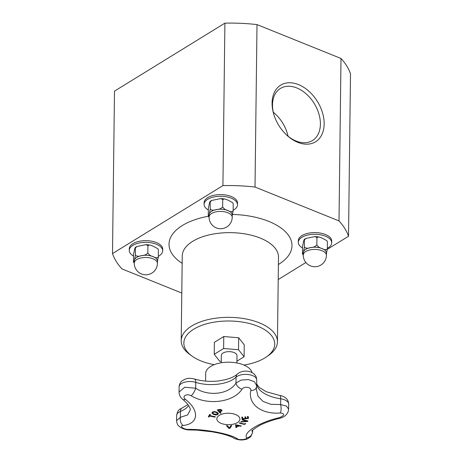 <?xml version="1.0" encoding="UTF-8"?>
<svg xmlns="http://www.w3.org/2000/svg" width="463" height="463" viewBox="0 0 463 463"><rect width="100%" height="100%" fill="white"/><g stroke="black" fill="none" stroke-linecap="round" stroke-linejoin="round"><path stroke-width="0.69" d="M205.584 381.113L205.676 373.462A23.26 11.54 0.7 0 1 227.622 362.205A23.26 11.54 0.7 0 1 252.028 372.588M221.233 362.778L221.326 355.428A7.83 3.889 0.7 0 1 225.77 351.99A7.83 3.889 0.7 0 1 234.029 352.528A7.83 3.889 0.7 0 1 236.987 355.625L236.9 362.969M221.25 361.429L219.769 361.308L214.224 354.288L223.612 348.506L238.543 349.744L244.088 356.765L236.923 361.175M273.286 112.237A30.581 20.893 -121.6 0 1 288.038 136.197M305.84 238.451L304.359 239.342L304.417 247.178L303.415 252.005C302.999 253.822 302.68 254.395 302.455 253.724L302.542 246.438L303.543 241.611C303.959 239.799 304.284 239.226 304.509 239.892L305.84 238.451L315.043 236.576L316.941 237.571L318.509 236.859L322.19 238.132L326.855 240.65L327.405 241.796L326.855 240.65M303.005 254.87L302.455 253.724M316.941 237.571L316.848 244.858C315.291 246.629 313.214 247.531 310.615 247.572C308.011 248.504 305.945 248.376 304.417 247.178M326.415 255.298L326.438 253.099A11.575 5.747 -179.3 0 0 322.063 248.527A11.575 5.747 -179.3 0 0 310.615 247.572A11.575 5.747 -179.3 0 0 303.415 252.005A11.575 5.747 -179.3 0 0 303.294 252.815L303.265 255.02A11.575 11.575 0 0 0 314.695 266.734A11.575 11.575 0 0 0 326.415 255.298A11.575 5.747 -179.3 0 0 318.683 249.777A11.575 5.747 -179.3 0 0 305.777 251.502A11.575 5.747 -179.3 0 0 303.265 255.02M326.317 253.909L327.318 249.082C325.998 250.037 324.25 249.852 322.063 248.527C319.869 248.087 318.133 246.866 316.848 244.858M327.405 241.796L327.318 249.082M327.329 248.272A16.709 8.293 -179.3 0 0 331.699 242.768A16.709 8.293 -179.3 0 0 315.095 234.272A16.709 8.293 -179.3 0 0 298.288 242.357A16.709 8.293 -179.3 0 0 302.524 247.965M298.288 242.357L298.305 240.685A16.709 8.293 0.7 0 1 315.112 232.6A16.709 8.293 0.7 0 1 331.722 241.096L331.699 242.768M181.797 293.044L122.006 268.922A119.628 59.368 0.7 0 1 112.503 253.579L222.917 185.599A119.628 59.368 0.7 0 1 255.015 187.035L339.009 220.92A119.628 59.368 0.7 0 1 348.512 236.269L327.306 249.32M305.893 262.504L278.205 279.554M204.09 204.357L204.114 202.684A16.709 8.293 0.7 0 1 220.92 194.599A16.709 8.293 0.7 0 1 237.525 203.095L237.507 204.762A16.709 8.293 -179.3 0 0 220.897 196.271A16.709 8.293 -179.3 0 0 204.09 204.357A16.709 8.293 -179.3 0 0 208.327 209.965M129.275 250.419L129.293 248.747A16.709 8.293 0.7 0 1 146.105 240.662A16.709 8.293 0.7 0 1 162.71 249.158L162.687 250.83A16.709 8.293 -179.3 0 0 146.082 242.334A16.709 8.293 -179.3 0 0 129.275 250.419A16.709 8.293 -179.3 0 0 133.512 256.027M348.512 236.269L350.497 73.82A119.628 59.368 -179.3 0 0 340.994 58.471L257 24.585A119.628 59.368 -179.3 0 0 224.902 23.15L114.488 91.13L112.503 253.579M340.994 58.471L339.009 220.92M257 24.585L255.015 187.035M224.902 23.15L222.917 185.599M297.767 142.338A33.255 22.716 58.4 0 0 323.99 120.189A33.255 22.716 58.4 0 0 291.84 82.877A33.255 22.716 58.4 0 0 273.853 114.587A33.255 22.716 58.4 0 0 286.198 134.629A33.255 22.716 58.4 0 0 297.767 142.338M274.003 115.061A30.581 20.893 -121.6 0 1 280.422 88.45A30.581 20.893 -121.6 0 1 314.244 103.538A30.581 20.893 -121.6 0 1 312.49 140.538A30.581 20.893 -121.6 0 1 296.129 141.041A30.581 20.893 -121.6 0 1 285.839 134.282M214.184 364.682A45.443 22.554 0.7 0 1 201.04 360.955A45.443 22.554 0.7 0 1 191.861 355.989L189.685 354.398A48.117 23.879 0.7 0 1 181.212 340.641A48.117 23.879 0.7 0 1 229.625 317.352A48.117 23.879 0.7 0 1 277.447 341.821A48.117 23.879 0.7 0 1 268.644 355.364L266.433 356.898A45.443 22.554 0.7 0 1 243.903 365.047M191.861 355.989A45.443 22.554 0.7 0 1 199.327 326.322A45.443 22.554 0.7 0 1 259.691 327.063A45.443 22.554 0.7 0 1 266.433 356.898M214.224 354.288L214.375 342.313L223.762 336.532L238.688 337.77L244.232 344.79L244.088 356.765M158.317 256.328A16.709 8.293 -179.3 0 0 162.687 250.83M157.403 263.36L157.432 261.161A11.575 5.747 -179.3 0 0 153.056 256.589A11.575 5.747 -179.3 0 0 141.603 255.634A11.575 5.747 -179.3 0 0 134.403 260.067A11.575 5.747 -179.3 0 0 134.282 260.877L134.253 263.082A11.575 11.575 0 0 0 145.689 274.796A11.575 11.575 0 0 0 157.403 263.36A11.575 5.747 -179.3 0 0 149.671 257.839A11.575 5.747 -179.3 0 0 136.764 259.564A11.575 5.747 -179.3 0 0 134.253 263.082M133.442 261.786L133.529 254.5L134.53 249.673C134.947 247.861 135.271 247.288 135.497 247.954L136.828 246.513L146.036 244.638L147.928 245.633L147.842 252.92C146.279 254.691 144.201 255.593 141.603 255.634C138.998 256.566 136.932 256.438 135.41 255.24L134.403 260.067C133.986 261.884 133.668 262.457 133.442 261.786L134.253 263.192M147.928 245.633L149.497 244.921L153.178 246.194L157.842 248.712L158.392 249.858L158.305 257.144C156.992 258.099 155.238 257.914 153.056 256.589C150.857 256.149 149.121 254.928 147.842 252.92M157.304 261.971L158.305 257.144M158.392 249.858L157.842 248.712M136.828 246.513L135.352 247.404L135.41 255.24M233.132 210.266A16.709 8.293 -179.3 0 0 237.507 204.762M232.218 217.297L232.247 215.098A11.575 5.747 -179.3 0 0 227.871 210.52A11.575 5.747 -179.3 0 0 216.424 209.571A11.575 5.747 -179.3 0 0 209.224 214.004A11.575 5.747 -179.3 0 0 209.097 214.815L209.068 217.014A11.575 11.575 0 0 0 220.504 228.734A11.575 11.575 0 0 0 232.218 217.297A11.575 5.747 -179.3 0 0 224.491 211.776A11.575 5.747 -179.3 0 0 211.579 213.501A11.575 5.747 -179.3 0 0 209.068 217.014M208.257 215.723L208.35 208.437L209.351 203.61C209.768 201.793 210.086 201.226 210.312 201.891L211.643 200.45L220.851 198.575L222.744 199.57L222.657 206.857C221.094 208.628 219.016 209.531 216.424 209.571C213.813 210.503 211.747 210.37 210.225 209.178L209.224 214.004C208.807 215.822 208.483 216.395 208.257 215.723L208.327 216.262A61.486 30.512 0.7 0 0 182.162 263.331M222.744 199.57L224.318 198.859L227.999 200.126L232.657 202.649L233.213 203.795L233.12 211.082C231.807 212.037 230.053 211.851 227.871 210.52C225.672 210.086 223.936 208.865 222.657 206.857M232.119 215.908L233.12 211.082M233.213 203.795L232.657 202.649M208.327 216.262L209.068 217.124M211.643 200.45L210.167 201.341L210.225 209.178M223.762 336.532L223.612 348.506M238.688 337.77L238.543 349.744M236.662 427.453A213.021 184.818 176.6 0 1 235.916 427.482A213.709 10.713 -90.9 0 1 235.574 424.681A213.761 162.287 48.9 0 0 241.298 425.919A213.073 86.234 105.4 0 1 240.945 426.226A213.732 162.935 -131.6 0 1 239.527 425.943L239.527 425.896A213.021 156.616 129 0 1 236.599 426.77L236.599 426.817A213.732 9.191 89.3 0 0 236.668 427.499A213.073 184.864 176.6 0 1 235.91 427.528A213.761 10.713 -90.9 0 1 235.569 424.675M241.258 425.914A213.021 86.216 105.4 0 1 240.945 426.18A213.68 162.895 -131.6 0 1 239.527 425.896M238.85 425.728A213.68 163.236 -131.9 0 1 236.39 425.202L236.39 425.248A213.732 8.774 89.4 0 0 236.506 426.475A213.136 156.702 -51 0 0 238.85 425.775L238.85 425.728M238.85 425.775A213.732 163.277 -131.9 0 1 236.39 425.248M239.527 425.943A213.073 156.656 129 0 1 236.599 426.817M211.932 412.857L212.586 411.977L214.554 411.526L216.968 412.192L218.409 413.436L217.801 414.559L215.827 415.016L213.42 414.356L211.932 412.834M218.409 413.384L217.801 414.512L215.827 414.97L213.42 414.31L211.973 413.054M217.639 413.696L216.412 412.492L214.572 411.943L213.165 412.22L212.795 413.025M216.412 412.539L214.572 411.989L213.165 412.273L212.795 413.071L213.975 414.026L217.228 414.281L217.639 413.719L216.412 412.492M212.737 412.782L212.795 413.071M248.556 418.384A213.802 184.442 167.9 0 1 242.184 419.102A213.374 20.783 -92.5 0 1 241.767 417.157M247.722 418.106L247.722 418.06A212.934 20.742 -92.5 0 1 247.398 416.532A213.854 184.488 -12.1 0 0 248.145 416.44A212.916 20.742 87.5 0 0 248.567 418.425A213.854 184.488 167.9 0 1 242.184 419.148A213.426 20.789 -92.5 0 1 241.755 417.163A213.854 184.488 -12.1 0 0 242.514 417.082A213.374 20.783 87.5 0 0 242.849 418.656A213.86 184.494 -12.1 0 0 245.216 418.402A213.2 20.766 -92.5 0 1 244.904 416.937A213.854 184.488 -12.1 0 0 245.662 416.85A213.142 20.76 87.5 0 0 245.975 418.315A213.86 184.494 -12.1 0 0 247.722 418.106A212.986 20.748 -92.5 0 1 247.387 416.532M245.216 418.402L245.216 418.355A213.148 20.76 -92.5 0 1 244.915 416.937M215.058 417.157A213.865 179.522 -151.3 0 1 209.606 415.994A212.986 47.18 98.2 0 1 209.044 417.007A213.848 179.511 -151.3 0 1 208.309 416.845A212.916 47.168 -81.8 0 0 209.658 414.385A213.848 179.511 28.7 0 0 210.387 414.547A212.934 47.168 98.2 0 1 209.826 415.543L209.826 415.589A213.865 179.522 28.7 0 0 215.283 416.752A213.426 47.278 98.2 0 1 215.058 417.157L215.058 417.111A213.813 179.476 -151.3 0 1 209.606 415.948A212.934 47.168 98.2 0 1 209.044 416.96A213.796 179.465 -151.3 0 1 208.333 416.798M210.387 414.547A212.986 47.18 98.2 0 1 209.826 415.589M215.26 416.746A213.374 47.267 98.2 0 1 215.058 417.111M247.89 420.965A212.864 47.423 98.2 0 1 247.67 421.365A213.698 185.061 172.6 0 1 240.98 421.943M246.744 421.116A213.779 154.636 -126.1 0 1 242.074 419.866A213.426 47.544 -81.8 0 0 242.299 419.443A213.75 153.774 54.4 0 0 247.913 420.971A212.916 47.434 98.2 0 1 247.67 421.411A213.75 185.107 172.6 0 1 240.899 421.996A213.426 47.544 -81.8 0 0 241.136 421.567A213.784 185.252 -6.3 0 0 246.744 421.116L246.744 421.07A213.721 154.596 -126.1 0 1 242.114 419.831M221.019 412.99A213.374 162.391 132.8 0 1 220.301 413.17A213.802 89.307 -104.5 0 1 217.303 409.946M220.301 413.216A213.86 89.33 -104.5 0 1 217.257 409.946A212.916 162.044 -47.2 0 0 218.675 409.581L220.342 409.402L221.742 410.021L221.922 410.884L220.55 411.665A213.258 162.305 132.8 0 1 219.919 411.827A213.86 89.33 75.5 0 0 221.054 413.025A213.426 162.432 132.8 0 1 220.301 413.216L220.301 413.17M221.106 410.814L220.973 410.195L221.106 410.768L220.973 410.195L220.099 409.796L218.976 409.934A212.934 162.056 132.8 0 1 218.357 410.091L218.357 410.137A213.86 89.33 75.5 0 0 219.572 411.457A213.206 162.264 -47.2 0 0 220.081 411.323L221.106 410.814L220.973 410.241L218.976 409.981A212.986 162.096 132.8 0 1 218.357 410.137M222.003 410.6L220.55 411.619A213.206 162.264 132.8 0 1 219.919 411.781L219.919 411.827M245.627 423.581A212.876 100.564 108.5 0 1 244.528 424.403A213.808 155.73 -126.7 0 1 239.29 423.078M239.614 422.835A213.865 155.771 53.3 0 0 244.337 424.039A212.992 100.621 -71.5 0 0 245.118 423.454A213.86 155.771 53.3 0 0 245.674 423.593A212.928 100.593 108.5 0 1 244.528 424.449A213.86 155.771 -126.7 0 1 239.244 423.113A213.426 100.824 -71.5 0 0 239.614 422.835M229.874 428.373A212.916 184.558 174.3 0 1 228.954 428.385A213.75 69.878 -100.7 0 1 226.436 425.665A213.426 184.997 -5.7 0 0 227.345 425.659A213.784 68.171 79.6 0 0 229.376 427.928A213.779 49.61 -81.5 0 0 230.91 425.601A213.426 184.997 -5.7 0 0 231.778 425.584A213.75 51.057 98.8 0 1 229.874 428.373L229.874 428.327A212.864 184.511 174.3 0 1 228.954 428.339A213.698 69.861 -100.7 0 1 226.494 425.682M231.749 425.584A213.692 51.046 98.8 0 1 229.874 428.327M252.08 430.937C250.761 431.337 253.197 429.537 259.396 425.543C265.027 422.65 271.74 420.248 279.53 418.344L279.53 418.344C282.696 417.678 288.16 415.178 288.617 409.147L286.371 406.022L280.636 404.552L270.89 404.309L263.013 401.415L257.972 396.16L256.311 389.175L256.525 387.01A6.418 4.642 -169.7 0 1 250.819 390.575C247.786 404.205 261.462 414.576 280.381 412.979C285.058 413.76 284.762 415.311 279.49 417.632C259.604 422.146 242.901 432.39 246.663 437.842C247.821 439.294 239.429 440.382 237.71 438.993C230.707 433.964 205.607 429.103 188.262 429.386A6.418 3.183 89.9 0 0 189.552 429.924A6.418 3.183 89.9 0 0 189.581 429.924M188.262 429.386C183.684 429.548 178.886 425.896 183.128 425.491C198.731 423.807 199.796 410.525 185.391 399.343C181.432 396.421 186.867 393.093 191.173 395.784C207.754 405.75 233.502 402.364 242.016 389.233A6.418 4.063 -144.2 0 1 235.991 383.034C229.237 394.204 208.825 396.895 195.693 388.225L184.749 387.23L179.042 392.045L179.106 386.848A10.962 5.44 0.7 0 1 184.725 382.183A10.962 5.44 0.7 0 1 195.762 382.386A6.418 2.865 -72.7 0 0 194.333 378.948C201.949 381.24 210.127 381.894 218.872 380.91L225.973 379.567L230.661 378.028C233.682 376.766 235.91 375.441 237.351 374.046C240.529 371.476 244.279 370.597 248.602 371.413C249.985 371.5 251.774 372.333 253.967 373.913C254.934 375.024 256.271 375.499 256.733 379.938A10.962 5.44 0.7 0 0 248.423 374.55A10.962 5.44 0.7 0 0 236.061 377.195A6.418 4.954 -133.2 0 1 237.351 374.046M219.34 415.311A11.546 5.73 0.7 0 1 239.122 416.955A11.546 5.73 0.7 0 1 226.685 424.612A11.546 5.73 0.7 0 1 219.34 415.311M256.525 387.01L256.664 385.569L254.395 381.709L248.336 379.55L241.148 380.094L235.991 383.034L236.061 377.195A28.665 14.226 -179.3 0 1 195.762 382.386L195.693 388.225A6.418 2.037 -60.8 0 1 191.173 395.784M233.971 438.195A6.418 5.73 -57.1 0 0 234.012 438.218A6.418 5.73 -57.1 0 0 237.71 438.993M183.128 425.491A6.418 4.306 -98 0 1 180.367 417.279L176.559 420.653C177.294 425.491 178.116 425.37 180.616 427.471C183.759 429.207 186.739 430.023 189.552 429.924L197.122 430.15L212.17 431.811L219.161 433.148C226.801 434.96 231.749 436.65 234.012 438.218C238.069 440.029 241.79 440.446 245.182 439.462C246.374 439.584 248.301 438.571 250.958 436.43L252.648 431.991L252.532 431.308A6.418 6.1 152.2 0 1 246.663 437.842M252.543 430.312L252.532 431.308L252.26 430.659M279.53 418.344L279.49 417.632M185.391 399.343A6.418 3.096 129.4 0 1 182.682 399.332A6.418 3.096 129.4 0 1 182.654 399.309M179.042 392.045C179.129 394.991 180.339 397.422 182.682 399.332C189.685 405.038 190.634 409.639 190.305 409.836L187.625 414.981L180.367 417.279L180.443 411.439A28.665 14.226 -179.3 0 0 188.655 405.64M256.676 384.794A33.4 16.575 -179.3 0 0 280.705 398.811L280.636 404.552A6.418 2.182 86.3 0 1 280.381 412.979M232.553 214.444A61.486 30.512 0.7 0 1 286.4 232.721A61.486 30.512 0.7 0 1 278.39 264.506M182.248 255.941A48.117 23.879 0.7 0 1 230.655 232.646A48.117 23.879 0.7 0 1 278.483 257.11L277.447 341.821M280.705 398.811A6.418 1.482 -81.5 0 0 279.907 395.518C281.874 395.691 283.883 396.565 285.931 398.145C286.209 398.388 288.426 400.02 288.68 404.153A10.962 5.44 0.7 0 0 280.705 398.811M182.15 407.972A6.418 3.658 67.3 0 0 180.443 411.439A10.962 5.44 0.7 0 0 176.629 415.496C178.012 408.731 180.217 409.367 182.15 407.972L187.926 404.621M242.016 389.233C244.03 385.899 251.808 387.091 250.819 390.575M318.509 236.865L315.043 236.581M181.212 340.641L182.248 255.935M149.497 244.927L146.036 244.643M224.312 198.864L220.851 198.581M256.687 384.024L259.193 387.375L266.283 391.756L279.907 395.518M179.106 386.848C179.447 382.797 181.652 381.194 181.994 380.91L185.223 379.093C187.822 378.584 187.995 377.64 194.333 378.948M288.623 409.147L288.68 404.153M256.664 385.569L256.733 379.938M252.648 431.991L252.671 430.168M176.565 420.537L176.629 415.496"/></g></svg>
